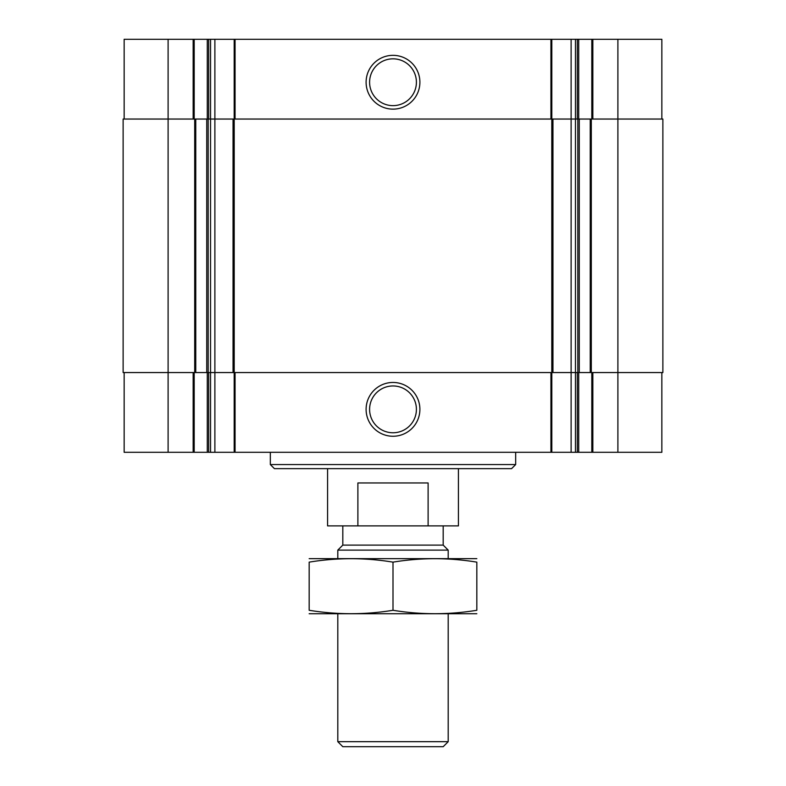 <?xml version="1.0" encoding="UTF-8"?>
<svg xmlns="http://www.w3.org/2000/svg" width="786" height="786" viewBox="0 0 786 786"><rect width="100%" height="100%" fill="white"/><g stroke="black" fill="none" stroke-linecap="round" stroke-linejoin="round"><path stroke-width="1.18" d="M661.851 372.554L661.851 452.294L124.149 452.294L124.149 372.554M393 382.458A26.901 26.901 0 0 0 369.705 422.809A26.901 26.901 0 0 0 416.295 422.809A26.901 26.901 0 0 0 393 382.458M661.851 119.04L661.851 39.3L617.894 39.3L617.894 119.04L662.873 119.04L662.873 372.554L575.46 372.554L575.46 452.294M617.894 452.294L617.894 119.04L579.262 119.04L579.262 372.554M617.894 39.3L571.117 39.3L571.117 119.04L579.262 119.04M571.117 39.3L210.54 39.3L210.54 119.04L571.117 119.04L571.117 372.554L575.46 372.554L575.46 39.3M571.117 452.294L571.117 372.554L214.883 372.554L214.883 452.294M210.54 39.3L168.106 39.3L168.106 119.04L210.54 119.04L210.54 372.554L214.883 372.554L214.883 39.3M210.54 452.294L210.54 372.554L123.127 372.554L123.127 119.04L168.106 119.04L168.106 452.294M393 55.334A26.901 26.901 0 0 0 369.705 95.686A26.901 26.901 0 0 0 416.295 95.686A26.901 26.901 0 0 0 393 55.334M168.106 39.3L124.149 39.3L124.149 119.04M393 385.955A23.403 23.403 0 0 0 372.731 421.06A23.403 23.403 0 0 0 413.269 421.06A23.403 23.403 0 0 0 393 385.955M393 58.832A23.403 23.403 0 0 0 372.731 93.937A23.403 23.403 0 0 0 413.269 93.937A23.403 23.403 0 0 0 393 58.832M515.675 464.555L270.325 464.555L274.422 468.643L511.578 468.643L515.675 464.555L515.675 452.294M327.575 468.643L327.575 525.893L458.425 525.893L458.425 468.643M357.885 525.893L357.885 482.958L428.115 482.958L428.115 525.893M448.197 741.679L337.803 741.679L342.814 746.7L443.186 746.7L448.197 741.679L448.197 613.807M337.803 558.6L337.803 550.121L448.197 550.121L448.197 558.6M337.803 741.679L337.803 613.807M337.803 550.121L342.814 545.101L443.186 545.101L448.197 550.121M342.814 545.101L342.814 525.893M309.173 613.748L476.827 613.748M309.173 610.28C309.173 614.848 309.173 614.848 309.173 610.28L309.173 562.137C309.173 557.569 309.173 557.569 309.173 562.137C337.115 557.559 365.058 557.559 393 562.137C420.942 557.559 448.885 557.559 476.827 562.137C476.827 557.569 476.827 557.569 476.827 562.137L476.827 610.28C476.827 614.848 476.827 614.848 476.827 610.28C448.885 614.848 420.942 614.848 393 610.28C365.058 614.848 337.115 614.848 309.173 610.28M393 610.28L393 562.137M309.173 558.659L476.827 558.659M592.841 372.554L592.841 452.294M591.809 372.554L591.809 452.294M578.712 372.554L578.712 452.294M577.346 372.554L577.346 452.294M551.811 372.554L551.811 452.294M550.937 372.554L550.937 452.294M235.063 372.554L235.063 452.294M234.189 372.554L234.189 452.294M208.654 372.554L208.654 452.294M207.288 372.554L207.288 452.294M194.191 372.554L194.191 452.294M193.16 372.554L193.16 452.294M591.298 119.04L591.298 372.554M590.237 119.04L590.237 372.554M577.838 119.04L577.838 372.554M552.951 119.04L552.951 372.554M551.792 119.04L551.792 372.554M234.208 119.04L234.208 372.554M233.049 119.04L233.049 372.554M208.162 119.04L208.162 372.554M206.738 119.04L206.738 372.554M195.763 119.04L195.763 372.554M194.702 119.04L194.702 372.554M592.841 39.3L592.841 119.04M591.809 39.3L591.809 119.04M578.712 39.3L578.712 119.04M577.346 39.3L577.346 119.04M551.811 39.3L551.811 119.04M550.937 39.3L550.937 119.04M235.063 39.3L235.063 119.04M234.189 39.3L234.189 119.04M208.654 39.3L208.654 119.04M207.288 39.3L207.288 119.04M194.191 39.3L194.191 119.04M193.16 39.3L193.16 119.04M270.325 464.555L270.325 452.294M443.186 545.101L443.186 525.893"/></g></svg>
